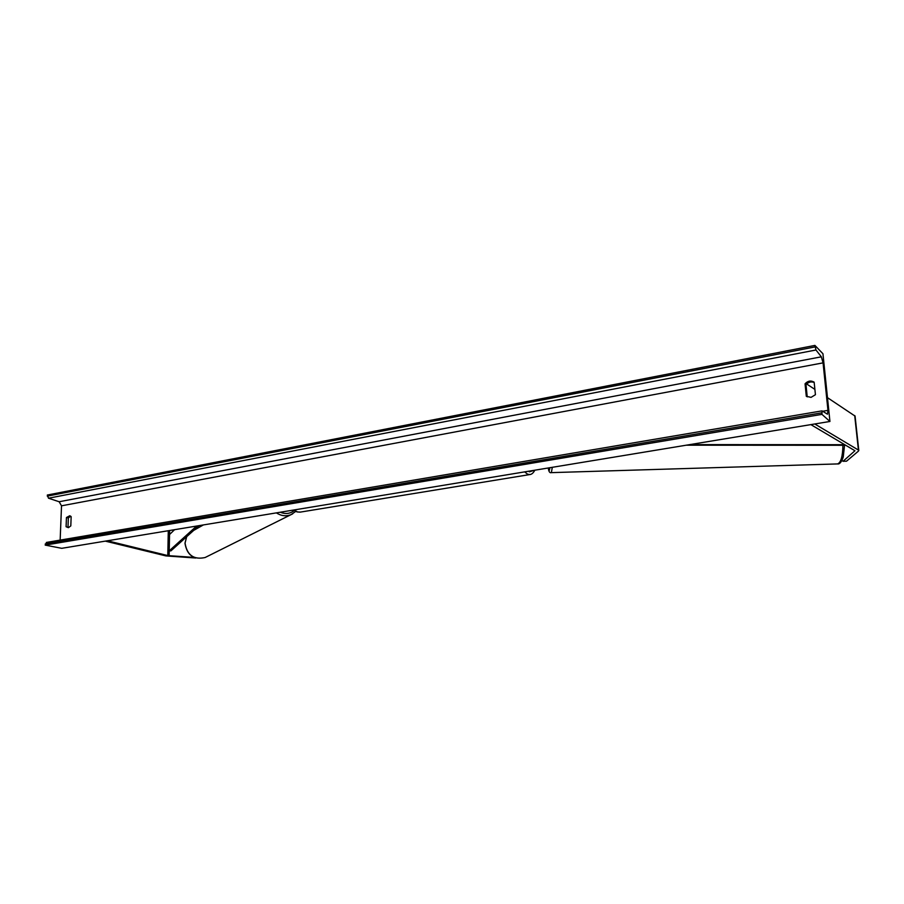 <?xml version="1.0" encoding="UTF-8"?>
<svg xmlns="http://www.w3.org/2000/svg" width="904" height="904" viewBox="0 0 904 904"><rect width="100%" height="100%" fill="white"/><g stroke="black" fill="none" stroke-linecap="round" stroke-linejoin="round"><path stroke-width="1.36" d="M841.997 460.373L843.036 461.289L846.528 461.187L858.472 451.085L858.608 450.181L814.775 423.976M855.071 416.089L827.488 397.67M843.036 461.289L854.947 450.746L810.865 424.62M814.888 389.387L806.639 383.974M195.739 558.017L165.929 555.915L105.293 541.123M194.066 557.395L167.941 555.61L107.395 540.784M174.257 529.981L173.229 529.902M66.094 526.727L68.399 527.676L70.806 525.902L71.156 516.659L69.766 515.743L66.455 517.517L66.094 526.727L68.512 527.653M811.046 397.364L806.3 396.314L805.057 383.793C807.837 380.833 810.865 380.279 814.154 382.155L815.431 394.709L811.046 397.364M807.227 396.867L806.006 384.686C808.357 382.053 811.08 381.33 814.188 382.505M829.94 421.467L822.945 353.746L814.922 345.407L815.962 349.995L821.352 356.82L823.058 362.866L827.962 410.359L827.476 414.213L822.064 410.868L821.962 414.371L829.94 421.467L61.743 548.321L45.2 545.112L821.962 414.371M70.659 516.173L68.342 517.935L67.992 527.134M814.922 345.407L47.324 495.03L48.488 498.206L59.144 501.743L61.517 505.822L60.15 540.106M46.612 542.445L45.2 545.112M805.057 383.793L806.006 384.686M66.455 517.517L68.342 517.935M844.765 444.7L689.82 444.61M845.76 445.288L686.204 445.197M196.62 526.049L169.217 550.83L169.545 534.513L174.574 529.688M169.217 550.83L170.879 550.909L198.97 525.653M858.427 450.056L854.698 415.569M167.794 555.576L168.291 530.727M169.127 555.757L169.624 530.501M528.478 471.244L529.484 471.82L534.038 470.329M530.06 474.521L527.642 474.238L524.659 471.877M294.026 509.958L297.552 511.946L300.467 512.093M837.398 463.921L837.567 463.921C840.923 462.69 842.709 456.475 842.912 445.288M552.31 467.311L551.361 472.634C549.779 473.21 548.739 471.651 548.265 467.978C548.897 471.447 549.406 471.368 549.801 467.73M844.539 445.288L843.251 456.983C841.522 462.046 839.624 464.351 837.567 463.921L551.316 472.634M61.517 505.822L823.058 362.866M822.73 411.252L827.962 410.359M47.279 496.138L815.08 346.921M45.245 543.982L821.804 412.823M59.144 501.743L821.352 356.82M48.488 498.206L815.962 349.995M206.474 556.841L205.095 557.531C193.727 559.949 187.049 555.146 185.06 543.112L186.699 536.682M276.364 512.873C281.223 515.981 286.116 516.568 291.065 514.636L292.715 513.811M294.195 510.579C290.082 513.777 285.449 514.331 280.308 512.229M858.8 450.486L855.071 416.032M293.484 510.048L297.009 511.924L300.071 512.15L529.721 474.577C531.654 474.453 533.349 472.984 534.84 470.193M46.364 542.445L822.041 410.868M295.721 511.449L291.065 514.636L205.095 557.531C193.625 559.983 186.925 555.214 184.97 543.214L186.631 536.75M193.727 530.377L203.389 524.93"/></g></svg>
